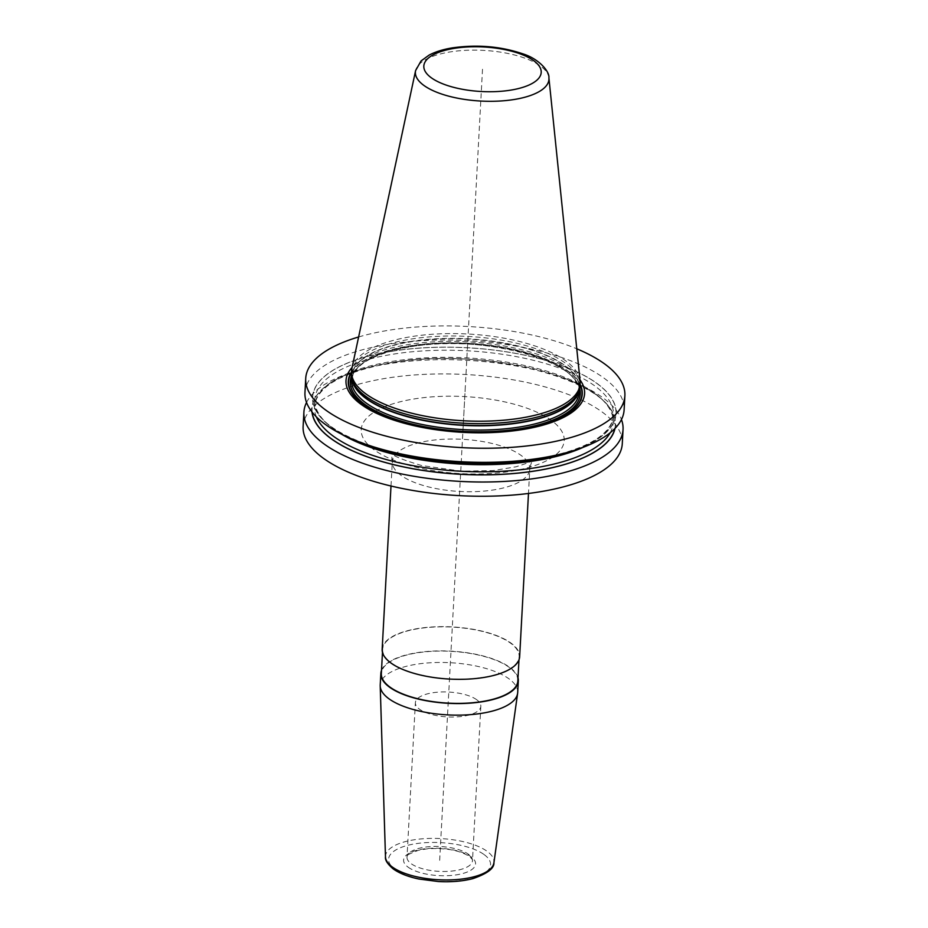 <?xml version="1.0" encoding="UTF-8"?>
<svg xmlns="http://www.w3.org/2000/svg" width="928" height="928" viewBox="0 0 928 928"><rect width="100%" height="100%" fill="white"/><g stroke="black" fill="none" stroke-linecap="round" stroke-linejoin="round"><path stroke-width="0.7" stroke-dasharray="4.64 3.48" d="M358.614 336.98A159.813 60.645 -176.9 0 1 387.869 330.403A159.813 60.645 3.1 0 1 576.775 348.8M304.964 392.532A159.813 60.645 -176.9 0 1 387.104 344.497A159.813 60.645 -176.9 0 1 546.928 352.988A159.813 60.645 -176.9 0 1 624.115 409.816M306.542 402.485A159.813 60.645 -176.9 0 1 353.487 371.757A159.813 60.645 -176.9 0 1 386.036 364.17A159.813 60.645 -176.9 0 1 578.121 383.914A159.813 60.645 -176.9 0 1 621.458 419.537M303.12 426.451A159.813 60.645 -176.9 0 1 385.259 378.404A159.813 60.645 -176.9 0 1 545.096 386.906A159.813 60.645 -176.9 0 1 622.282 443.735M355.262 440.464A152.018 57.687 -176.9 0 1 390.653 351.422A152.018 57.687 3.1 0 1 586.693 376.826A152.018 57.687 3.1 0 1 568.934 452.04M579.965 379.842A119.48 45.333 3.1 0 0 407.404 344.717A119.48 45.333 3.1 0 0 352.083 367.5M351.376 373.624A114.492 43.442 -176.9 0 1 410.222 339.207A114.492 43.442 3.1 0 1 524.714 345.297A114.492 43.442 3.1 0 1 580.012 386.013M580.081 380.979A114.492 43.442 3.1 0 0 410.35 336.794A114.492 43.442 3.1 0 0 351.851 368.625M517.696 692.52A68.846 26.123 3.1 0 0 509.078 678.89A68.846 26.123 -176.9 0 0 432.413 662.65A68.846 26.123 -176.9 0 0 380.213 685.073M381.501 670.41A68.846 26.123 -176.9 0 1 437.065 650.922A68.846 26.123 -176.9 0 1 509.704 667.325A68.846 26.123 -176.9 0 1 518.01 677.811M382.162 649.275A68.846 26.123 -176.9 0 1 434.35 626.841A68.846 26.123 -176.9 0 1 511.015 643.092A68.846 26.123 -176.9 0 1 519.645 656.722M517.836 680.92A68.347 25.938 3.1 0 0 509.275 667.394A68.347 25.938 -176.9 0 0 433.167 651.259A68.347 25.938 -176.9 0 0 381.338 673.531M382.649 649.298A68.347 25.938 -176.9 0 0 391.21 662.824A68.347 25.938 3.1 0 0 467.329 678.96A68.347 25.938 3.1 0 0 519.146 656.688A68.347 25.938 3.1 0 0 510.586 643.162A68.347 25.938 -176.9 0 0 434.478 627.026A68.347 25.938 -176.9 0 0 382.649 649.298L382.475 652.407M476.737 699.758A32.782 12.435 3.1 0 0 440.232 692.021A32.782 12.435 3.1 0 0 415.373 702.705A32.782 12.435 3.1 0 0 419.479 709.201A32.782 12.435 -176.9 0 0 455.984 716.938A32.782 12.435 -176.9 0 0 480.843 706.254A32.782 12.435 -176.9 0 0 476.737 699.758M615.02 428.388A152.018 57.687 3.1 0 0 572.75 381.559A152.018 57.687 3.1 0 0 390.038 362.778A152.018 57.687 -176.9 0 0 359.078 369.994L353.487 371.757M311.994 411.974A152.018 57.687 -176.9 0 1 359.078 369.994M482.514 69.24L439.582 861.961M465.299 387.092L462.689 435.244M580.104 384.354A117.195 44.474 3.1 0 0 408.482 346.086A117.195 44.474 -176.9 0 0 351.457 371.977M351.422 372.638A116.858 44.347 -176.9 0 1 408.645 346.248A116.858 44.347 3.1 0 1 580.07 385.027M579.675 388.565A115.142 43.697 3.1 0 0 409.468 346.852A115.142 43.697 -176.9 0 0 351.434 376.2M579.002 392.637A113.831 43.198 3.1 0 0 524.018 352.164A113.831 43.198 3.1 0 0 410.176 346.109A113.831 43.198 -176.9 0 0 351.666 380.329C353.545 364.971 372.905 353.846 409.747 346.933C481.899 333.013 585.348 362.581 579.002 392.637M352.083 379.622A113.831 43.198 -176.9 0 1 351.898 376.084A113.831 43.198 -176.9 0 1 410.408 341.864A113.831 43.198 3.1 0 1 524.25 347.919A113.831 43.198 3.1 0 1 579.234 388.391A113.831 43.198 3.1 0 1 578.666 391.894M579.107 390.607L579.234 388.391L578.341 392.788A113.877 43.21 3.1 0 0 529.563 349.114A113.877 43.21 3.1 0 0 410.396 341.539A113.877 43.21 -176.9 0 0 352.304 380.55L351.898 376.084L351.77 378.299M548.9 77.813A66.874 25.369 3.1 0 0 449.755 52.003A66.874 25.369 3.1 0 0 415.593 70.598M373.949 449.709A101.628 38.558 -176.9 0 1 413.459 399.052A101.628 38.558 -176.9 0 1 551.452 420.465A101.628 38.558 3.1 0 1 511.943 471.134A101.628 38.558 3.1 0 1 373.949 449.709M391.001 486.017L392.324 461.657C391.871 456.008 391.048 452.794 389.841 451.994L391.674 453.537C393.495 456.135 403.483 460.126 421.614 465.52L461.39 471.18L493.336 470.566L515.98 466.796C527.208 463.292 532.985 460.949 533.31 459.766C532.034 460.392 530.874 463.501 529.795 469.104A68.846 26.123 3.1 0 1 477.607 491.527A68.846 26.123 3.1 0 1 400.942 475.275A68.846 26.123 -176.9 0 1 392.324 461.657A68.846 26.123 -176.9 0 1 444.512 439.222A68.846 26.123 -176.9 0 1 521.176 455.474A68.846 26.123 3.1 0 1 529.795 469.104L528.484 493.464M385.48 856.904A54.323 20.613 -176.9 0 1 425.824 838.576A54.323 20.613 -176.9 0 1 487.177 851.359A54.323 20.613 3.1 0 1 493.916 862.773M484.172 854.618A51.063 19.372 -176.9 0 1 464.325 880.069A51.063 19.372 -176.9 0 1 394.992 869.316A51.063 19.372 -176.9 0 1 414.839 843.854A51.063 19.372 -176.9 0 1 484.172 854.618M408.088 867.146A36.064 13.688 3.1 0 0 457.052 874.756A36.064 13.688 3.1 0 0 471.076 856.776A36.064 13.688 3.1 0 0 422.112 849.178A36.064 13.688 3.1 0 0 408.088 867.146M480.843 706.254L472.48 860.708C472.828 859.92 471.76 858.481 469.301 856.393C459.72 850.35 445.95 847.798 428.005 848.726L418.609 850.234C409.584 853.644 405.826 855.616 407.334 856.126L407.009 857.159A32.782 12.435 -176.9 0 0 411.116 863.655A32.782 12.435 3.1 0 0 447.621 871.392A32.782 12.435 3.1 0 0 472.48 860.708A32.782 12.435 3.1 0 0 468.373 854.224A32.782 12.435 -176.9 0 0 431.868 846.487A32.782 12.435 -176.9 0 0 407.009 857.159L415.373 702.705M614.823 428.597A151.856 57.629 3.1 0 0 546.14 372.082A151.856 57.629 3.1 0 0 390.108 362.825A151.856 57.629 -176.9 0 0 312.168 412.206M610.125 432.819A149.57 56.759 3.1 0 0 613.164 422.658A149.57 56.759 3.1 0 0 540.92 369.472A149.57 56.759 3.1 0 0 391.338 361.526A149.57 56.759 -176.9 0 0 314.464 406.487L314.847 399.365A149.57 56.759 -176.9 0 1 391.72 354.403A149.57 56.759 3.1 0 1 541.302 362.361A149.57 56.759 3.1 0 1 613.547 415.547A149.57 56.759 3.1 0 1 583.619 447.122M316.39 416.904A149.57 56.759 -176.9 0 1 314.464 406.487C316.784 386.651 342.165 372.151 390.595 362.976C485.518 344.52 621.76 383.856 613.164 422.658L613.547 415.547C611.227 435.371 585.846 449.871 537.405 459.047C443.433 477.027 307.748 439.524 314.847 399.365A149.57 56.759 -176.9 0 0 341.191 433.991M537.892 459.198A151.856 57.629 3.1 0 0 596.936 383.484A151.856 57.629 3.1 0 0 390.723 351.468A151.856 57.629 -176.9 0 0 331.69 427.182A151.856 57.629 -176.9 0 0 537.892 459.198M519.146 656.688L518.984 659.808M572.75 381.559L578.121 383.914"/><path stroke-width="1.39" d="M576.775 348.8A159.813 60.645 3.1 0 1 624.88 395.734A159.813 60.645 3.1 0 1 542.741 443.77A159.813 60.645 -176.9 0 1 382.904 435.267A159.813 60.645 -176.9 0 1 305.718 378.45A159.813 60.645 -176.9 0 1 358.614 336.98M624.88 395.734L624.115 409.816A159.813 60.645 -176.9 0 1 574.525 450.277A159.813 60.645 -176.9 0 1 541.975 457.864A159.813 60.645 -176.9 0 1 349.891 438.109A159.813 60.645 -176.9 0 1 304.964 392.532L305.718 378.45M621.458 419.537A159.813 60.645 -176.9 0 1 623.048 429.49A159.813 60.645 -176.9 0 1 540.908 477.526A159.813 60.645 -176.9 0 1 381.083 469.034A159.813 60.645 -176.9 0 1 303.897 412.206A159.813 60.645 -176.9 0 1 306.542 402.485M623.048 429.49L622.282 443.735A159.813 60.645 -176.9 0 1 540.131 491.77A159.813 60.645 -176.9 0 1 380.306 483.279A159.813 60.645 -176.9 0 1 303.12 426.451L303.897 412.206M574.525 450.277L568.934 452.04A152.018 57.687 3.1 0 1 537.973 459.256A152.018 57.687 -176.9 0 1 355.262 440.464L349.891 438.109M352.083 367.5A119.48 45.333 3.1 0 0 389.087 418.482A119.48 45.333 3.1 0 0 523.195 429.467A119.48 45.333 3.1 0 0 579.965 379.842M351.805 378.427L352.304 380.55A113.877 43.21 -176.9 0 0 520.759 422.321A113.877 43.21 3.1 0 0 578.341 392.788L579.06 390.734A114.492 43.442 3.1 0 1 521.165 420.43A114.492 43.442 -176.9 0 1 351.805 378.427A114.492 43.442 -176.9 0 1 351.376 373.624L351.503 371.2A114.492 43.442 3.1 0 0 406.8 411.916A114.492 43.442 3.1 0 0 521.304 418.006A114.492 43.442 3.1 0 0 580.151 383.589A114.492 43.442 3.1 0 0 580.081 380.979L548.9 77.813C549.747 71.769 539.319 59.009 523.067 53.917C500.842 46.33 477.247 44.324 452.296 47.885C443.155 49.37 435.429 51.782 429.107 55.1L421.057 60.935L415.593 70.598A66.874 25.369 3.1 0 0 445.997 95.398A66.874 25.369 3.1 0 0 514.564 99.435A66.874 25.369 3.1 0 0 548.9 77.813M579.06 390.734A114.492 43.442 3.1 0 0 580.012 386.013L580.151 383.589M415.593 70.598L351.851 368.625A114.492 43.442 3.1 0 0 351.503 371.2M517.615 693.367L493.916 862.773A54.323 20.613 3.1 0 1 451.936 879.848A54.323 20.613 3.1 0 1 392.289 866.984A54.323 20.613 -176.9 0 1 385.48 856.904L380.213 685.92A68.846 26.123 -176.9 0 0 388.844 698.703A68.846 26.123 3.1 0 0 464.429 715.001A68.846 26.123 3.1 0 0 517.615 693.367A68.846 26.123 3.1 0 0 517.696 692.52L518.323 680.943A68.846 26.123 -176.9 0 1 466.134 703.378A68.846 26.123 -176.9 0 1 389.47 687.126A68.846 26.123 -176.9 0 1 380.851 673.496A68.846 26.123 -176.9 0 1 381.501 670.41M518.01 677.811A68.846 26.123 -176.9 0 1 518.323 680.943M528.484 493.464L519.645 656.722A68.846 26.123 -176.9 0 1 467.445 679.145A68.846 26.123 -176.9 0 1 390.781 662.894A68.846 26.123 -176.9 0 1 382.162 649.275L391.001 486.017M382.475 652.407L381.338 673.531A68.347 25.938 -176.9 0 0 389.899 687.056A68.347 25.938 3.1 0 0 466.007 703.192A68.347 25.938 3.1 0 0 517.836 680.92L518.984 659.808M380.213 685.92A68.846 26.123 -176.9 0 1 380.213 685.073L380.851 673.496M311.994 411.974A152.018 57.687 -176.9 0 0 537.358 470.612A152.018 57.687 3.1 0 0 615.02 428.388M351.457 371.977A117.195 44.474 -176.9 0 0 394.435 419.816A117.195 44.474 -176.9 0 0 522.058 429.223A117.195 44.474 3.1 0 0 580.104 384.354M580.07 385.027A116.858 44.347 3.1 0 1 521.884 429.142A116.858 44.347 -176.9 0 1 395.27 419.978A116.858 44.347 -176.9 0 1 351.422 372.638M351.434 376.2A115.142 43.697 -176.9 0 0 400.014 420.686A115.142 43.697 -176.9 0 0 521.06 428.527A115.142 43.697 3.1 0 0 579.675 388.565M351.77 378.299L351.666 380.329A113.831 43.198 -176.9 0 0 406.65 420.802A113.831 43.198 -176.9 0 0 520.492 426.857A113.831 43.198 3.1 0 0 579.002 392.637L579.107 390.607M578.666 391.894A113.831 43.198 3.1 0 1 520.724 422.611A113.831 43.198 -176.9 0 1 352.083 379.622M454.036 48.395A58.766 22.295 3.1 0 0 431.195 77.697A58.766 22.295 3.1 0 0 510.992 90.086A58.766 22.295 3.1 0 0 533.832 60.784A58.766 22.295 3.1 0 0 454.036 48.395M312.168 412.206A151.856 57.629 -176.9 0 0 537.277 470.554A151.856 57.629 3.1 0 0 614.823 428.597M316.39 416.904A149.57 56.759 -176.9 0 0 536.28 467.619A149.57 56.759 3.1 0 0 610.125 432.819M583.619 447.122A149.57 56.759 3.1 0 1 536.674 460.497A149.57 56.759 -176.9 0 1 341.191 433.991M493.916 862.773C494.264 868.388 487.27 873.666 472.92 878.607C462.782 881.217 451.321 882.203 438.515 881.554L418.853 879.013C407.96 876.705 399.411 873.341 393.217 868.921C387.544 864.096 384.969 860.082 385.48 856.904"/></g></svg>
